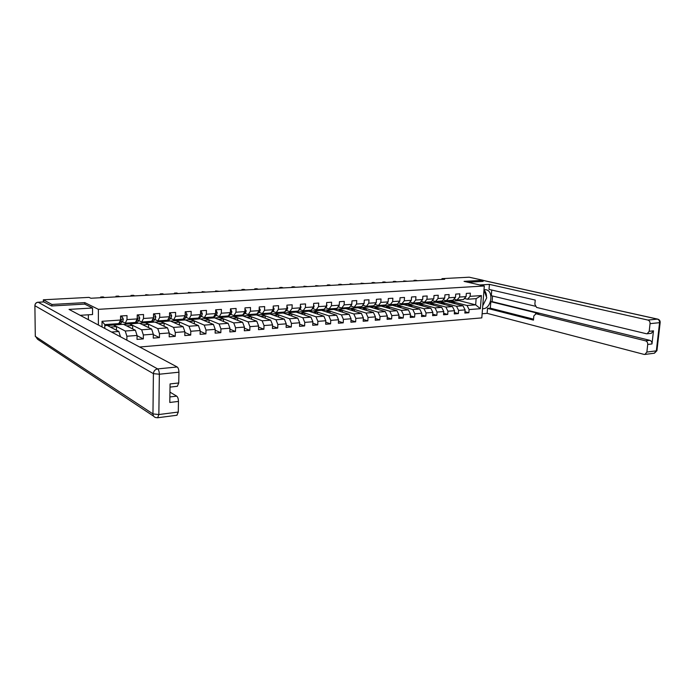 <?xml version="1.0" encoding="UTF-8"?>
<svg xmlns="http://www.w3.org/2000/svg" width="695" height="695" viewBox="0 0 695 695"><rect width="100%" height="100%" fill="white"/><g stroke="black" fill="none" stroke-linecap="round" stroke-linejoin="round"><path stroke-width="1.04" d="M139.686 347.005L481.809 317.884L484.293 285.984L98.377 309.336L98.377 325.017M446.781 301.578L459.056 300.622L475.658 304.853L476.136 298.642L467.5 299.241L470.107 296.339L470.35 293.151L466.319 293.412L466.076 296.609L459.577 297.052L459.812 293.837L455.72 294.107L455.486 297.33L448.883 297.781L449.109 294.541L444.948 294.81L444.722 298.059L438.006 298.511L438.232 295.245L434.001 295.523L433.776 298.798L426.947 299.267L427.173 295.974L422.864 296.252L422.647 299.554L415.714 300.023L415.923 296.704L411.544 296.991L411.336 300.327L404.281 300.805L404.49 297.451L400.042 297.747L399.834 301.1L392.658 301.587L392.857 298.216L388.331 298.511L388.131 301.899L380.834 302.394L381.025 298.989L376.421 299.293L376.23 302.707L368.802 303.211L368.993 299.771L364.31 300.084L364.119 303.524L356.57 304.036L356.743 300.579L351.983 300.883L351.8 304.358L344.112 304.879L344.286 301.387L339.438 301.708L339.264 305.209L331.437 305.739L331.602 302.221L326.667 302.542L326.502 306.078L318.536 306.617L318.692 303.063L313.671 303.394L313.514 306.955L305.4 307.503L305.548 303.923L300.431 304.254L300.283 307.85L292.022 308.415L292.169 304.801L286.957 305.14L286.818 308.771L278.4 309.336L278.539 305.687L273.231 306.035L273.1 309.701L264.526 310.274L264.656 306.599L259.244 306.947L259.122 310.648L250.391 311.238L250.504 307.52L244.996 307.876L244.883 311.612L235.987 312.211L236.091 308.458L230.479 308.832L230.375 312.594L221.314 313.21L221.41 309.423L215.685 309.796L215.589 313.593L206.354 314.227L206.432 310.404L200.594 310.787L200.516 314.618L191.099 315.261L191.168 311.395L185.218 311.786L185.157 315.382M470.107 296.339L481.383 295.575L480.367 308.702L469.108 309.579L468.873 312.741L464.955 311.699M126.872 340.185L126.898 336.241L137.063 335.45L137.028 339.403L143.318 338.899L143.352 334.964L153.317 334.182L153.274 338.1L159.433 337.605L159.476 333.704L169.25 332.94L169.189 336.823L175.236 336.337L175.296 332.471L184.87 331.724L184.8 335.563L190.725 335.094L190.795 331.263L200.195 330.533L200.117 334.338L205.92 333.869L206.007 330.082L215.224 329.361L215.129 333.131L220.828 332.67L220.923 328.917L229.967 328.214L229.863 331.949L235.457 331.498L235.562 327.771L244.432 327.084L244.319 330.785L249.809 330.342L249.922 326.659L258.627 325.981L258.505 329.647L263.892 329.213L264.013 325.555L272.562 324.895L272.431 328.527L277.722 328.101L277.852 324.478L286.244 323.827L286.105 327.423L291.301 327.006L291.44 323.418L299.675 322.775L299.528 326.346L304.627 325.938L304.775 322.384L312.872 321.75L312.715 325.286L317.728 324.886L317.884 321.359L325.825 320.743L325.668 324.252L330.585 323.853L330.751 320.36L338.561 319.752L338.387 323.227L343.226 322.836L343.391 319.37L351.062 318.77L350.888 322.219L355.64 321.837L355.814 318.406L363.355 317.815L363.172 321.238L367.837 320.864L368.029 317.45L375.439 316.877L375.248 320.265L379.835 319.9L380.026 316.52L387.306 315.947L387.115 319.309L391.624 318.953L391.824 315.599L398.982 315.043L398.782 318.371L403.213 318.015L403.421 314.696L410.458 314.149L410.25 317.45L414.611 317.102L414.828 313.801L421.752 313.263L421.535 316.546L425.827 316.199L426.044 312.932L432.855 312.403L432.629 315.652L436.851 315.313L437.077 312.072L443.775 311.551L443.549 314.774L447.702 314.444L447.928 311.23L454.521 310.708L454.287 313.914L458.37 313.584L458.604 310.396L465.094 309.892L464.851 313.063L468.873 312.741M102.017 326.954L102.026 321.298L120.548 320.039L120.565 316.017L127.011 315.591L126.985 319.604L137.184 318.909L137.219 314.922L143.535 314.514L143.5 318.484L153.491 317.806L153.534 313.862L159.728 313.454L159.676 317.389L169.476 316.72L169.537 312.811L175.6 312.42L175.54 316.312L185.148 315.66L183.254 319.109L173.68 319.778L170.605 318.432M84.807 304.149L84.799 302.62L51.925 304.462L43.342 299.797L89.029 297.373L90.871 298.251L444.696 279.268L441.985 278.643L441.924 279.425M466.076 296.609L463.478 299.528L456.997 299.979L453.861 299.18M446.529 301.508L463.018 305.791L456.537 306.278L440.1 301.96L446.529 301.508M456.997 299.979L459.577 297.052M465.094 309.892L463.018 305.791M458.604 310.396L456.537 306.278M455.486 297.33L452.905 300.266L446.312 300.727L443.123 299.901M436.06 302.247L452.454 306.582L445.869 307.077L429.527 302.707L436.06 302.247M446.312 300.727L448.883 297.781M454.521 310.708L452.454 306.582M447.928 311.23L445.869 307.077M444.722 298.059L442.159 301.013L435.461 301.482L432.221 300.631M425.418 302.994L441.716 307.39L435.027 307.885L418.79 303.463L425.418 302.994M435.461 301.482L438.006 298.511M443.775 311.551L441.716 307.39M437.077 312.072L435.027 307.885M433.776 298.798L431.239 301.778L424.428 302.256L421.127 301.369M414.611 303.758L430.804 308.198L424.002 308.71L407.869 304.236L414.611 303.758M424.428 302.256L426.947 299.267M432.855 312.403L430.804 308.198M426.044 312.932L424.002 308.71M422.647 299.554L420.136 302.551L413.212 303.037L409.85 302.116M403.63 304.532L419.711 309.032L412.795 309.544L396.776 305.018L403.63 304.532M413.212 303.037L415.714 300.023M421.752 313.263L419.711 309.032M414.828 313.801L412.795 309.544M411.336 300.327L408.842 303.341L401.806 303.837L398.391 302.881M392.466 305.322L408.434 309.874L401.397 310.396L385.508 305.809L392.466 305.322M401.806 303.837L404.281 300.805M410.458 314.149L408.434 309.874M403.421 314.696L401.397 310.396M399.834 301.1L397.366 304.149L390.199 304.645L386.733 303.654M381.121 306.121L396.967 310.726L389.808 311.264L374.04 306.617L381.121 306.121M390.199 304.645L392.658 301.587M398.982 315.043L396.967 310.726M391.824 315.599L389.808 311.264M388.131 301.899L385.69 304.966L378.401 305.47L374.866 304.445M369.584 306.929L385.299 311.595L378.028 312.142L362.39 307.442L369.584 306.929M378.401 305.47L380.834 302.394M387.306 315.947L385.299 311.595M380.026 316.52L378.028 312.142M376.23 302.707L373.814 305.791L366.404 306.313L362.807 305.244M357.856 307.763L373.441 312.481L366.039 313.037L350.541 308.276L357.856 307.763M366.404 306.313L368.802 303.211M375.439 316.877L373.441 312.481M368.029 317.45L366.039 313.037M364.119 303.524L361.73 306.634L354.189 307.164L350.619 306.078M345.928 308.597L361.374 313.384L353.842 313.949L338.491 309.127L345.928 308.597M354.189 307.164L356.57 304.036M363.355 317.815L361.374 313.384M355.814 318.406L353.842 313.949M351.8 304.358L349.437 307.494L341.766 308.033L338.222 306.929M333.8 309.457L349.09 314.305L341.427 314.878L326.233 309.987L333.8 309.457M341.766 308.033L344.112 304.879M351.062 318.77L349.09 314.305M343.391 319.37L341.427 314.878M339.264 305.209L336.927 308.371L329.126 308.919L325.608 307.798M321.464 310.326L336.597 315.235L328.805 315.817L313.766 310.865L321.464 310.326M329.126 308.919L331.437 305.739M338.561 319.752L336.597 315.235M330.751 320.36L328.805 315.817M326.502 306.078L324.2 309.258L316.251 309.814L312.767 308.676M308.91 311.212L323.887 316.182L315.947 316.781L301.083 311.76L308.91 311.212M316.251 309.814L318.536 306.617M325.825 320.743L323.887 316.182M317.884 321.359L315.947 316.781M313.514 306.955L311.238 310.17L303.15 310.735L299.693 309.579M296.139 312.107L310.943 317.155L302.864 317.754L288.173 312.672L296.139 312.107M303.15 310.735L305.4 307.503M312.872 321.75L310.943 317.155M304.775 322.384L302.864 317.754M300.283 307.85L298.051 311.091L289.815 311.664L286.392 310.491M283.152 313.028L297.764 318.136L289.537 318.753L275.038 313.601L283.152 313.028M289.815 311.664L292.022 308.415M299.675 322.775L297.764 318.136M291.44 323.418L289.537 318.753M286.818 308.771L284.62 312.029L276.228 312.611L272.84 311.421M269.921 313.958L284.351 319.135L275.967 319.761L261.668 314.54L269.921 313.958M276.228 312.611L278.4 309.336M286.244 323.827L284.351 319.135M277.852 324.478L275.967 319.761M273.1 309.701L270.937 312.985L262.389 313.584L259.044 312.368M256.455 314.913L270.685 320.16L262.154 320.795L248.054 315.504L256.455 314.913M262.389 313.584L264.526 310.274M272.562 324.895L270.685 320.16M264.013 325.555L262.154 320.795M259.122 310.648L257.002 313.958L248.297 314.566L244.988 313.332M242.755 315.878L256.768 321.194L248.072 321.846L234.189 316.477L242.755 315.878M248.297 314.566L250.391 311.238M258.627 325.981L256.768 321.194M249.922 326.659L248.072 321.846M244.883 311.612L242.807 314.948L233.937 315.573L230.671 314.314M228.794 316.859L242.59 322.254L233.737 322.914L220.08 317.476L228.794 316.859M233.937 315.573L235.987 312.211M244.432 327.084L242.59 322.254M235.562 327.771L233.737 322.914M230.375 312.594L228.342 315.964L219.299 316.59L216.084 315.313M214.581 317.858L228.142 323.331L219.125 324.009L205.703 318.484L214.581 317.858M219.299 316.59L221.314 313.21M229.967 328.214L228.142 323.331M220.923 328.917L219.125 324.009M215.589 313.593L213.6 316.99L204.382 317.632L201.211 316.329M200.099 318.883L213.426 324.435L204.226 325.121L191.055 319.518L200.099 318.883M204.382 317.632L206.354 314.227M215.224 329.361L213.426 324.435M206.007 330.082L204.226 325.121M200.516 314.618L198.57 318.041L189.179 318.701L186.06 317.372M185.348 319.926L198.423 325.555L189.04 326.25L176.13 320.569L185.348 319.926M189.179 318.701L191.099 315.261M200.195 330.533L198.423 325.555M190.795 331.263L189.04 326.25M170.318 320.986L183.124 326.693L173.559 327.406L160.927 321.646L170.318 320.986M173.68 319.778L175.54 316.312M184.87 331.724L183.124 326.693M175.296 332.471L173.559 327.406M169.476 316.72L167.634 320.204L157.869 320.89L154.855 319.509M155.002 322.063L167.53 327.858L157.774 328.587L145.429 322.741L155.002 322.063M157.869 320.89L159.676 317.389M169.25 332.94L167.53 327.858M159.476 333.704L157.774 328.587M153.491 317.806L151.701 321.316L141.745 322.011L138.783 320.604M139.382 323.166L151.623 329.048L141.676 329.795L129.626 323.853L139.382 323.166M141.745 322.011L143.5 318.484M153.317 334.182L151.623 329.048M143.352 334.964L141.676 329.795M137.184 318.909L135.456 322.454L125.291 323.166L122.389 321.724M123.467 324.287L135.395 330.264L125.248 331.02L113.511 324.991L123.467 324.287M125.291 323.166L126.985 319.604M137.063 335.45L135.395 330.264M126.898 336.241L125.248 331.02M120.548 320.039L118.871 323.609L104.797 324.6L102.026 321.298M104.797 325.599L107.23 325.434L118.845 331.498L111.565 332.036M120.478 336.745L118.845 331.498M51.925 304.462L51.934 305.956M43.342 299.797L43.359 301.908M483.068 281.423L483.155 280.293L469.186 277.201L441.985 278.643M483.155 280.293L464.06 281.371L484.293 285.984M84.799 302.62L98.377 309.336M104.797 324.6L104.797 328.431M467.5 299.241L464.416 298.468M459.056 300.622L459.091 300.153M450.508 301.23L467.04 305.496L475.658 304.853L480.367 308.702M107.412 325.521L113.511 324.991M123.649 324.383L129.626 323.853M139.573 323.253L145.429 322.741M155.194 322.15L160.927 321.646M170.518 321.073L176.13 320.569M185.548 320.013L191.055 319.518M200.308 318.97L205.703 318.484M214.79 317.945L220.08 317.476M229.011 316.946L234.189 316.477M242.972 315.956L248.054 315.504M256.681 314.991L261.668 314.54M270.147 314.044L275.038 313.601M283.378 313.106L288.173 312.672M296.374 312.185L301.083 311.76M309.145 311.291L313.766 310.865M321.698 310.404L326.233 309.987M334.034 309.527L338.491 309.127M346.171 308.676L350.541 308.276M358.099 307.833L362.39 307.442M369.827 307.008L374.04 306.617M381.364 306.191L385.508 305.809M392.71 305.392L396.776 305.018M403.882 304.601L407.869 304.236M414.863 303.828L418.79 303.463M425.67 303.063L429.527 302.707M436.312 302.316L440.1 301.96M476.136 298.642L481.383 295.575M469.108 309.579L467.04 305.496M116.473 330.255L116.491 326.624L113.511 325.095M110.357 327.058L116.491 326.624M126.672 325.894L132.675 325.46L129.626 323.957M132.658 328.891L132.675 325.46M143.318 338.899L137.054 335.702M142.675 324.747L148.556 324.33L145.42 322.845M148.522 327.562L148.556 324.33M159.433 337.605L153.308 334.599M158.373 323.627L164.133 323.21L160.927 321.75M164.089 326.268L164.133 323.21M175.236 336.337L169.241 333.504M173.767 322.523L179.406 322.115L176.13 320.673M179.362 325.017L179.406 322.115M190.725 335.094L184.861 332.418M188.866 321.438L194.392 321.047L191.055 319.622M194.339 323.801L194.392 321.047M205.92 333.869L200.177 331.341M203.687 320.378L209.108 319.987L205.694 318.588M209.047 322.61L209.108 319.987M220.828 332.67L215.198 330.273M218.23 319.335L223.538 318.953L220.072 317.572M223.477 321.455L223.538 318.953M235.457 331.498L229.932 329.221M232.512 318.31L237.716 317.945L234.189 316.581M237.647 320.326L237.716 317.945M249.809 330.342L244.397 328.179M246.525 317.311L251.633 316.946L248.046 315.599M251.555 319.222L251.633 316.946M263.892 329.213L258.592 327.145M260.295 316.321L265.299 315.964L261.659 314.635M265.221 318.145L265.299 315.964M277.722 328.101L272.518 326.137M273.813 315.356L278.712 315L275.029 313.697M278.643 317.085L278.712 315M291.301 327.006L286.192 325.13M287.087 314.401L291.9 314.062L288.173 312.767M291.822 316.06L291.9 314.062M304.627 325.938L299.623 324.148M300.136 313.471L304.853 313.132L301.074 311.855M304.775 315.052L304.853 313.132M317.728 324.886L312.811 323.166M312.95 312.55L317.58 312.22L313.758 310.96M317.502 314.062L317.58 312.22M330.585 323.853L325.764 322.211M325.547 311.647L330.09 311.325L326.233 310.083M330.012 313.097L330.09 311.325M343.226 322.836L338.482 321.264M337.926 310.761L342.392 310.448L338.482 309.214M342.305 312.151L342.392 310.448M355.64 321.837L350.984 320.326M350.098 309.892L354.476 309.579L350.532 308.363M354.389 311.221L354.476 309.579M367.837 320.864L363.268 319.405M362.06 309.032L366.361 308.728L362.382 307.529M366.274 310.309L366.361 308.728M379.835 319.9L375.343 318.501M373.823 308.189L378.045 307.894L374.04 306.712M377.958 309.423L378.045 307.894M391.624 318.953L387.211 317.606M385.395 307.364L389.539 307.068L385.499 305.896M389.452 308.545L389.539 307.068M403.213 318.015L398.878 316.729M396.776 306.547L400.85 306.26L396.776 305.105M400.763 307.685L400.85 306.26M414.611 317.102L410.354 315.86M407.974 305.748L411.97 305.461L407.869 304.323M411.883 306.842L411.97 305.461M425.827 316.199L421.639 315M418.981 304.957L422.916 304.679L418.781 303.55M422.829 306.009L422.916 304.679M436.851 315.313L432.733 314.157M429.823 304.184L433.68 303.906L429.527 302.794M433.593 305.201L433.68 303.906M447.702 314.444L443.653 313.323M440.482 303.42L444.279 303.15L440.1 302.047M444.192 304.401L444.279 303.15M458.37 313.584L454.391 312.507M450.986 302.664L454.712 302.403L450.508 301.309M454.626 303.611L454.712 302.403M115.648 323.835L113.806 323.966M120.556 317.094L122.259 316.99L123.31 319.101L122.807 321.212L120.087 323.931L118.08 324.07L120.782 321.351L121.234 320.03L120.548 319.457M122.259 316.99L120.556 316.798M117.672 323.696L114.788 324.304M117.394 323.931L118.08 324.07M121.234 320.03L120.548 319.952M483.963 290.215L486.752 297.764L482.747 305.765M483.121 300.97L483.581 295.036M80.151 315.313L92.548 314.531L92.531 308.007L69.048 309.405L177.164 366.969C178.267 367.811 178.858 369.558 178.928 372.207L178.754 382.971L177.321 386.29M88.361 319.683L88.352 314.792M43.837 301.943L51.604 305.974L84.694 304.097L92.531 308.007M169.875 396.932L176.704 396.133C177.798 397.036 178.38 398.8 178.459 401.415L178.285 412.057L176.904 415.254M178.754 382.971L170.066 383.927L169.797 402.466L178.459 401.415M176.704 396.133L169.945 392.128M483.998 289.711L485.623 289.711C494.102 290.354 491.652 308.554 483.103 308.736L482.512 308.788M482.13 313.766L487.126 313.349L487.516 308.398L533.465 320.126L533.83 315.956L536.019 313.766L645.568 340.837L649.834 340.333C651.319 340.889 652.04 342.088 651.988 343.938L653.474 330.837L651.267 333.305M492.547 296.018L492.103 301.613L490.826 301.7L490.314 308.172L487.516 308.398M491.756 290.032L491.304 295.722L535.202 306.191M487.126 313.349L644.048 354.398L644.934 354.433L646.871 352.052L656.349 350.845L659.564 322.671L650.06 323.653L649.199 331.307L647.158 333.765L646.359 333.73L536.583 307.433L534.863 304.288L535.237 300.084L489.011 289.398L489.41 284.385L647.888 320.056L657.401 319.109L483.138 280.441M479.793 284.959L489.41 284.385M646.871 352.052L647.723 344.459C647.775 342.6 647.054 341.393 645.568 340.837M650.06 323.653C650.112 321.776 649.391 320.577 647.888 320.056M483.068 281.371L468.048 282.274M490.826 301.7L538.877 313.523L536.019 313.766M492.103 301.613L649.834 340.333M490.314 308.172L533.552 319.161M535.515 313.732L538.877 313.523M482.903 305.47L486.352 298.563M486.491 297.069C486.552 294.055 485.709 291.709 483.972 290.032M132.102 322.689L130.217 322.819M137.21 315.999L138.722 315.895L139.747 317.989L139.226 320.091L137.48 322.15L136.42 322.784L134.448 322.923L135.334 322.463M138.722 315.895L137.21 315.704M134.092 322.549L131.216 323.149M102.017 297.651L100.697 297.043L103.164 296.913L104.493 297.521M133.779 322.801L134.448 322.923M135.586 322.193L137.236 320.221L137.706 318.909L137.193 318.327M100.697 297.043L100.697 297.721M148.243 321.559L146.298 321.698M153.525 314.922L154.855 314.835L155.836 316.851L155.315 318.988L153.517 321.029L152.422 321.663L150.494 321.794L151.406 321.342M154.855 314.835L153.525 314.627M150.181 321.429L147.331 322.02M117.342 296.834L115.978 296.226L118.402 296.096L119.775 296.704M149.842 321.689L150.494 321.794M152.066 320.604L153.369 319.118L153.499 317.259M115.978 296.226L115.978 296.904M164.063 320.456L162.065 320.595M169.519 313.862L170.683 313.793L171.656 315.843L171.083 317.902L169.241 319.935L168.121 320.56L166.227 320.69L167.165 320.239M170.683 313.793L169.519 313.575M165.966 320.326L163.125 320.908M132.38 296.027L130.99 295.427L133.371 295.297L134.769 295.896M165.584 320.604L166.227 320.69M168.225 319.092L169.18 318.032L169.484 316.268M130.99 295.427L130.981 296.096M179.579 319.37L177.538 319.509M185.2 312.828L186.19 312.767L187.12 314.748L186.555 316.842L184.662 318.857L183.515 319.483L181.656 319.613L182.62 319.161M186.19 312.767L185.2 312.541M181.447 319.24L178.615 319.822M147.158 295.236L145.724 294.645L149.495 295.106M181.03 319.526L181.656 319.613M184.062 317.632L185.2 315.686M145.724 294.645L145.724 295.305M194.791 318.31L192.706 318.449M200.577 311.812L201.411 311.76L202.332 313.775L201.732 315.799L199.795 317.797L198.622 318.423L196.798 318.545L197.78 318.102M201.411 311.76L200.577 311.534M196.624 318.18L193.809 318.753M161.666 294.454L160.206 293.872L162.5 293.75L163.968 294.333M196.181 318.475L196.798 318.545M199.595 316.234L200.386 314.844M160.206 293.872L160.198 294.532M209.725 317.259L207.597 317.415M215.659 310.821L216.336 310.778L217.24 312.776L216.614 314.774L214.633 316.764L212.661 317.059M216.336 310.778L215.667 310.543M211.523 317.137L208.717 317.711M175.913 293.69L174.428 293.116L176.678 292.995L178.172 293.568M211.045 317.441L211.654 317.502M214.833 314.887L215.189 314.279M174.428 293.116L174.419 293.768M224.372 316.242L222.209 316.39M230.453 309.84L230.983 309.805L231.861 311.786L231.227 313.775L229.202 315.747L227.248 316.034M226.136 316.112L223.347 316.685M189.917 292.942L188.397 292.369L192.133 292.821M225.623 316.434L226.222 316.486M188.397 292.369L188.388 293.021M230.983 309.805L230.453 309.605M238.75 315.235L236.543 315.391M244.97 308.884L246.204 310.821L245.561 312.793L243.493 314.748L241.573 315.035M240.487 315.113L237.707 315.678M203.67 292.204L202.123 291.639L205.859 292.082M239.94 315.434L240.531 315.478M202.123 291.639L202.115 292.282M252.867 314.244L250.617 314.401M259.209 307.946L260.295 309.874L259.626 311.829L257.524 313.766L255.638 314.053M254.561 314.131L251.798 314.687M217.196 291.474L215.624 290.918L219.333 291.361M253.996 314.453L254.57 314.496M215.624 290.918L215.606 291.561M266.715 313.28L264.439 313.436M273.196 307.016L274.117 308.945L273.439 310.882L271.302 312.811L269.443 313.089M268.392 313.158L265.638 313.723M230.479 290.762L228.881 290.215L232.59 290.649M267.792 313.488L268.357 313.532M228.881 290.215L228.872 290.849M280.32 312.324L278.009 312.489M286.913 306.139L287.695 308.024L287.009 309.953L284.837 311.864L282.995 312.142M281.962 312.211L279.225 312.767M243.545 290.058L241.921 289.52L243.988 289.415L245.613 289.954M281.336 312.55L281.901 312.576M241.921 289.52L241.903 290.154M293.681 311.395L291.335 311.56M300.379 305.531L301.031 307.129L300.327 309.032L298.207 310.856M297.912 311.099L296.305 311.212M295.297 311.282L292.569 311.829M256.386 289.372L254.744 288.842L256.776 288.729L258.427 289.268M294.645 311.621L295.193 311.647M254.744 288.842L254.726 289.459M306.808 310.474L304.427 310.639M313.601 304.931L314.123 306.243L313.41 308.137L311.595 309.666M310.96 310.187L309.388 310.3M308.389 310.37L305.678 310.908M269.017 288.694L267.349 288.164L271.024 288.59M307.72 310.708L308.259 310.726M267.349 288.164L267.332 288.79M319.7 309.579L317.294 309.744M326.581 304.349L326.989 305.383L326.259 307.26L324.747 308.511M323.783 309.292L322.228 309.397M321.255 309.466L318.553 310.005M281.44 288.025L279.746 287.504L281.718 287.4L283.412 287.921M320.56 309.814L321.09 309.831M279.746 287.504L279.729 288.121L279.746 287.504M332.366 308.693L329.934 308.858M339.334 303.776L338.882 306.391L337.657 307.381M336.38 308.406L334.851 308.519M333.895 308.58L331.211 309.119M293.655 287.374L291.943 286.861L293.881 286.757L295.592 287.27M333.174 308.928L333.696 308.945M291.891 287.469L291.943 286.861L291.926 287.469M344.807 307.815L342.348 307.989M351.861 303.22L351.296 305.539L350.349 306.286M348.751 307.546L347.257 307.65M346.31 307.711L343.643 308.25M305.67 286.731L303.95 286.218L307.581 286.627M345.571 308.059L346.093 308.076M303.871 286.827L303.95 286.218L303.923 286.827M357.048 306.964L354.563 307.138M364.171 302.664L362.816 305.227M360.922 306.695L359.454 306.799M358.524 306.86L355.866 307.39M317.493 286.097L315.747 285.593L319.37 285.993M357.76 307.207L358.272 307.225M315.66 286.192L315.747 285.593L315.721 286.192M369.071 306.121L366.56 306.295M376.099 302.872L375.065 304.193M372.885 305.861L371.434 305.956M370.522 306.026L367.881 306.547M329.126 285.471L327.371 284.976L329.213 284.872L330.976 285.376M369.74 306.373L370.244 306.382M327.267 285.576L327.371 284.976L327.336 285.567M380.895 305.296L378.28 305.435M387.81 302.308L387.106 303.185M384.639 305.036L383.223 305.131M382.32 305.201L379.687 305.722M340.576 284.854L338.804 284.368L340.62 284.272L342.4 284.759M381.52 305.548L382.015 305.557M338.682 284.959L338.804 284.368L338.769 284.95M392.519 304.488L389.617 304.48M396.202 304.228L394.803 304.323M393.917 304.384L391.302 304.905M351.852 284.255L350.054 283.769L353.642 284.159M393.101 304.74L393.587 304.74M349.915 284.359L350.054 283.769L350.028 284.351M403.951 303.689L402.726 304.106L400.841 303.567M407.574 303.428L406.201 303.533M405.333 303.593L402.726 304.106M362.946 283.656L361.131 283.178L364.701 283.56M404.499 303.941L404.977 303.95M360.983 283.76L361.131 283.178L361.105 283.76M415.193 302.898L413.959 303.315L411.918 302.681M418.764 302.646L417.408 302.742M416.548 302.803L413.959 303.315M373.867 283.073L372.042 282.596L373.771 282.5L375.595 282.978M415.697 303.159L416.175 303.159M371.868 283.178L372.042 282.596L372.007 283.169M426.252 302.125L425.01 302.542L422.829 301.83M429.762 301.882L428.433 301.978M427.59 302.03L425.01 302.542M384.613 282.491L382.78 282.022L384.483 281.935L386.324 282.405M426.721 302.386L427.19 302.386M382.597 282.604L382.78 282.022L382.745 282.596M437.138 301.369L435.887 301.778L433.584 300.987M440.587 301.126L439.283 301.213M438.449 301.274L435.887 301.778M395.203 281.927L393.353 281.458L395.029 281.371L396.888 281.84M437.572 301.63L438.024 301.63M393.161 282.04L393.353 281.458L393.318 282.031M447.849 300.614L446.581 301.031L444.174 300.171M451.237 300.379L449.952 300.466M449.135 300.527L446.581 301.031M405.637 281.371L403.769 280.91L407.287 281.275M448.24 300.883L448.692 300.883M403.56 281.475L403.769 280.91L403.734 281.466M458.379 299.884L457.11 300.292L454.608 299.371M461.723 299.649L460.455 299.736M459.656 299.788L457.11 300.292M415.905 280.815L414.029 280.363L415.653 280.276L417.539 280.728M458.743 300.144L459.186 300.144M413.803 280.928L414.029 280.363L413.994 280.919M123.284 319.048L120.548 319.231M121.121 323.288L119.106 323.427M122.807 321.212L120.782 321.351M44.202 301.917L38.199 302.247L157.617 368.915C155.089 369.427 153.691 371 153.404 373.641L34.889 305.704L35.297 336.389L152.961 413.916L153.404 373.641L159.346 374.223L158.851 414.541L178.285 412.057M178.928 372.207L159.346 374.223C159.268 371.547 158.695 369.775 157.617 368.915L177.164 366.969M158.851 414.541L152.961 413.916C153.048 415.836 153.951 417.052 155.697 417.556L157.652 417.756L158.851 414.541M157.548 417.764L177.034 415.236M34.906 305.357L34.889 305.704C35.071 303.706 36.175 302.551 38.199 302.247L44.011 301.873M153.647 416.201L37.582 339.273L35.297 335.998M649.199 331.307L653.474 330.837M651.988 343.938L647.723 344.459M482.53 308.589L483.103 308.736M656.966 350.428L654.221 353.234M644.934 354.433L654.412 353.208L656.94 350.68L660.163 322.532C660.25 320.751 659.416 319.613 657.661 319.109L657.401 319.109C658.895 319.622 659.625 320.812 659.564 322.671L660.18 322.315M483.147 280.389L657.957 319.179M139.721 317.936L137.193 318.11M137.48 322.15L135.534 322.28M139.226 320.091L137.236 320.221M137.184 318.666L137.706 318.909M155.836 316.851L153.499 317.007M153.517 321.029L151.788 321.151M155.315 318.988L153.369 319.118M171.63 315.791L169.493 315.938M169.241 319.935L167.721 320.039M171.083 317.902L169.18 318.032M187.12 314.748L185.165 314.878M184.662 318.857L183.341 318.944M186.555 316.842L184.688 316.972M202.306 313.723L200.534 313.845M199.795 317.797L198.666 317.876M201.732 315.799L199.899 315.93M217.214 312.724L215.606 312.828M214.633 316.764L213.695 316.824M216.614 314.774L214.825 314.905M231.835 311.734L230.401 311.838M229.202 315.747L228.438 315.799M231.227 313.775L229.593 313.888M246.186 310.769L244.909 310.856M243.493 314.748L242.903 314.792M245.561 312.793L244.084 312.898M260.269 309.822L259.148 309.901M259.626 311.829L258.305 311.916M274.099 308.893L273.126 308.962M273.439 310.882L272.266 310.96M287.678 307.981L286.844 308.033M287.009 309.953L285.966 310.022M301.005 307.077L300.318 307.129M300.327 309.032L299.423 309.093M314.105 306.2L313.541 306.234M313.41 308.137L312.637 308.189M326.259 307.26L325.616 307.303M338.882 306.391L338.369 306.426M38.017 302.203C36.262 302.438 35.228 303.42 34.932 305.166M177.434 386.281L170.023 387.106M647.158 333.765L651.423 333.287"/></g></svg>
